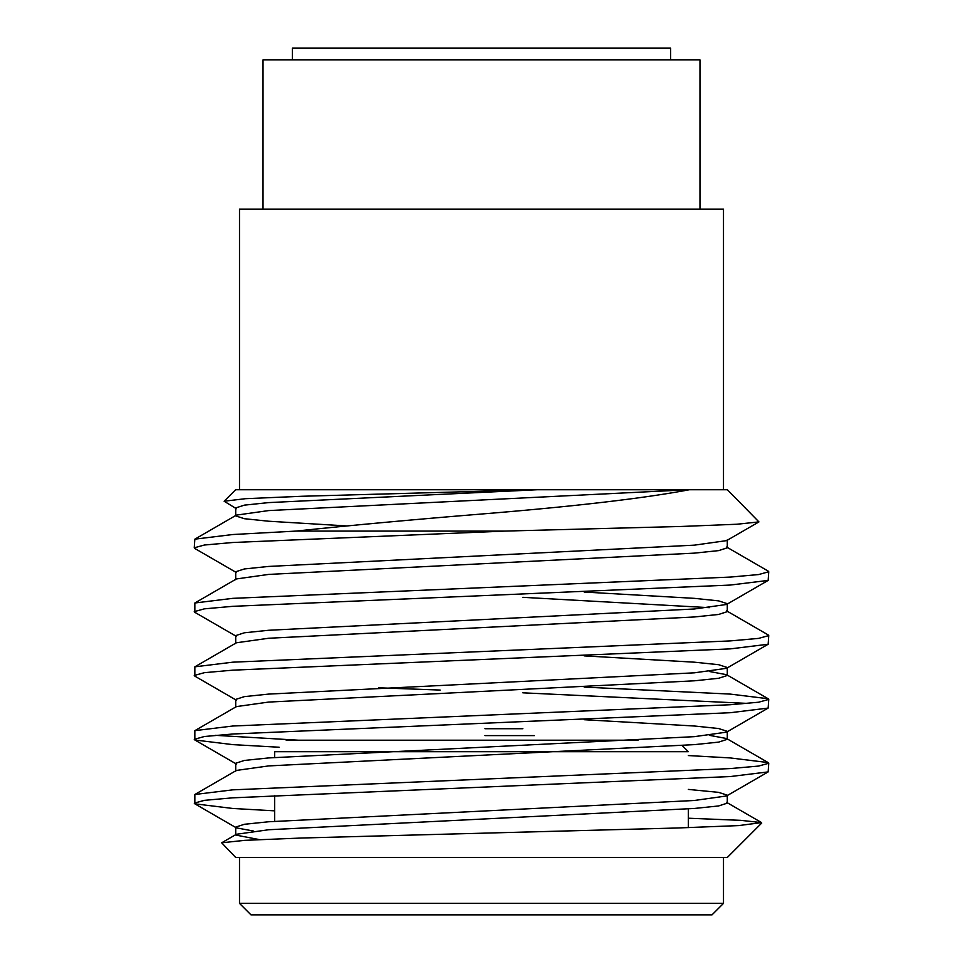 <?xml version="1.0" encoding="UTF-8"?>
<svg xmlns="http://www.w3.org/2000/svg" width="963" height="963" viewBox="0 0 963 963"><rect width="100%" height="100%" fill="white"/><g stroke="black" fill="none" stroke-linecap="round" stroke-linejoin="round"><path stroke-width="1.44" d="M522.861 728.714L484.943 728.714M682.117 745.506L688.316 751.694L274.684 751.694L274.684 757.496M688.316 808.908L688.316 827.626M274.684 795.45L274.684 821.319M712.018 914.85L250.982 914.85L239.498 903.366L723.502 903.366L712.018 914.85M723.502 489.734L723.502 209.188L239.498 209.188L239.498 489.734M688.316 818.213L740.595 820.332L761.577 822.595L738.609 825.592L677.555 827.987L301.961 838.003L244.783 840.338L221.671 842.794L235.622 857.407L727.378 857.407L761.745 823.04M689.4 489.734C644.139 498.304 574.839 506.406 481.5 514.025C413.657 519.551 351.784 525.232 295.894 531.095L504.829 531.095L681.732 526.448L736.827 524.245L758.94 521.91L727.378 489.734L235.622 489.734L224.126 501.229L245.481 498.69L301.527 496.282L536.09 489.734M236.404 508.717L224.126 501.229M236.404 572.552L194.851 548.501L194.261 547.815L204.385 545.022L232.745 542.506L504.829 531.095M236.404 636.387L194.851 612.336L194.851 602.994L232.745 598.348L730.255 577.078L758.615 574.562L768.739 571.757L768.149 571.071L726.596 547.032M194.261 611.649L204.385 608.845L232.745 606.329L730.255 585.059L768.149 580.412L768.739 571.757M236.404 700.209L194.851 676.158L194.851 666.829L232.745 662.183L730.255 640.913L758.615 638.385L768.739 635.592L768.149 634.906L726.596 610.855M194.261 675.484L204.385 672.68L232.745 670.164L730.255 648.881L768.149 644.247L768.739 635.592M279.15 747.24L232.745 744.628L194.851 739.993L194.851 730.652L232.745 726.018L730.255 704.735L758.615 702.22L768.739 699.415L768.149 698.741L730.255 694.094L584.168 687.101M194.261 739.319L204.385 736.514L232.745 733.999L730.255 712.716L768.149 708.082L768.739 699.415M747.782 703.411L522.861 692.818M274.684 810.846L232.745 808.463L194.851 803.828L194.851 794.487L232.745 789.853L730.255 768.57L758.615 766.054L768.739 763.25L768.149 762.576L730.255 757.929L688.316 755.558M194.261 803.142L204.385 800.349L232.745 797.821L730.255 776.551L768.149 771.905L768.739 763.25M194.261 547.815L194.851 539.16L232.745 534.525L295.894 531.095M440.139 690.062L378.832 687.799M298.578 740.21L215.218 735.323M699.981 209.188L699.981 59.911L263.019 59.911L263.019 209.188M259.504 839.628L235.718 835.065L235.718 827.085L244.385 824.28L268.641 821.764L694.359 800.482L726.596 795.956L768.149 771.905M221.671 842.794L236.404 834.271L268.641 829.745L694.359 808.463L718.615 805.947L727.282 803.142L727.282 795.161L718.615 792.368L688.316 789.407M194.851 794.487L236.404 770.436L268.641 765.91L694.359 744.628L718.615 742.112L727.282 739.319L726.596 738.525L709.346 735.323M194.851 730.652L236.404 706.601L268.641 702.075L694.359 680.805L718.615 678.277L727.282 675.484L726.596 674.69L709.346 671.488M194.851 666.829L236.404 642.778L268.641 638.252L694.359 616.97L718.615 614.454L727.282 611.649L727.282 603.669L718.615 600.876L694.359 598.348L584.168 592.052M709.346 607.665L522.861 597.325M194.851 602.994L236.404 578.944L268.641 574.417L694.359 553.135L718.615 550.619L727.282 547.815L727.282 539.846M346.957 525.954L268.641 521.224L244.385 518.708L235.718 515.903L236.404 515.109L268.641 510.583L688.533 489.734M253.654 831.069L236.404 827.879L194.851 803.828M235.718 771.231L235.718 763.25L244.385 760.445L268.641 757.929L694.359 736.659L726.596 732.133L727.282 731.338L718.615 728.534L694.359 726.018L584.168 719.71M235.718 707.396L235.718 699.415L244.385 696.622L268.641 694.094L694.359 672.824L726.596 668.298L727.282 667.503L718.615 664.699L694.359 662.183L584.168 655.875M235.718 643.561L235.718 635.592L244.385 632.787L268.641 630.271L694.359 608.989L726.596 604.463L727.282 603.669M235.718 579.738L235.718 571.757L244.385 568.952L268.641 566.437L694.359 545.154L726.596 540.628L758.94 521.91M235.718 515.903L235.718 507.922L244.385 505.13L268.641 502.602L537.378 489.734M638.024 740.21L286.18 740.21M534.357 735.612L484.943 735.612M670.585 59.911L670.585 48.15L292.415 48.15L292.415 59.911M723.502 857.407L723.502 903.366M239.498 857.407L239.498 903.366M727.282 739.319L727.282 731.338M727.282 675.484L727.282 667.503M726.596 802.348L761.577 822.595M726.596 738.525L768.149 762.576M726.596 674.69L768.149 698.741M236.404 515.109L194.851 539.16M768.149 580.412L726.596 604.463M768.149 644.247L726.596 668.298M768.149 708.082L726.596 732.133M194.851 739.993L236.404 764.044"/></g></svg>
